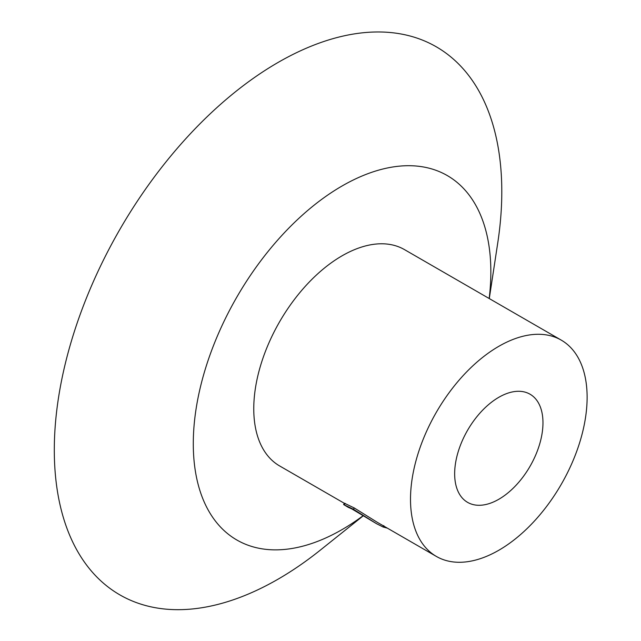 <?xml version="1.0" encoding="UTF-8"?>
<svg xmlns="http://www.w3.org/2000/svg" width="641" height="641" viewBox="0 0 641 641"><rect width="100%" height="100%" fill="white"/><g stroke="black" fill="none" stroke-linecap="round" stroke-linejoin="round"><path stroke-width="0.96" d="M489.179 298.514A210.408 121.478 120 0 0 342.07 185.986A210.408 121.478 120 0 0 193.286 443.684A210.408 121.478 120 0 0 342.07 529.586A210.408 121.478 120 0 0 363.191 515.652M489.283 298.578L497.769 242.763A316.422 182.685 120 0 0 278.05 62.465A316.422 182.685 120 0 0 54.301 449.998A316.422 182.685 120 0 0 278.05 579.184A316.422 182.685 120 0 0 320.3 550.138L363.335 515.741M347.718 507.015L343.6 504.547L344.409 503.217L354.289 507.976L377.381 522.375L436.377 556.436A124.883 72.104 120 0 0 498.818 550.25A124.883 72.104 120 0 0 580.401 440.199A124.883 72.104 120 0 0 561.26 340.131A124.883 72.104 120 0 0 498.818 346.316A124.883 72.104 120 0 0 417.227 456.368A124.883 72.104 120 0 0 436.377 556.436M561.26 340.131L404.511 249.629A124.883 72.104 120 0 0 342.07 255.815A124.883 72.104 120 0 0 260.486 365.867A124.883 72.104 120 0 0 279.628 465.943L344.353 503.313M498.818 499.267A62.441 36.048 120 0 0 539.61 444.245A62.441 36.048 120 0 0 530.035 394.207A62.441 36.048 120 0 0 498.818 397.3A62.441 36.048 120 0 0 458.019 452.322A62.441 36.048 120 0 0 467.593 502.36A62.441 36.048 120 0 0 498.818 499.267M343.6 504.547L353.415 509.258L376.596 523.729L351.709 508.85M347.951 507.191L351.989 509.002M344.305 504.683L345.138 503.369M353.415 509.258L354.289 507.976M376.596 523.729L383.094 527.014L383.807 525.628M383.094 527.014L387.356 528.136"/></g></svg>
